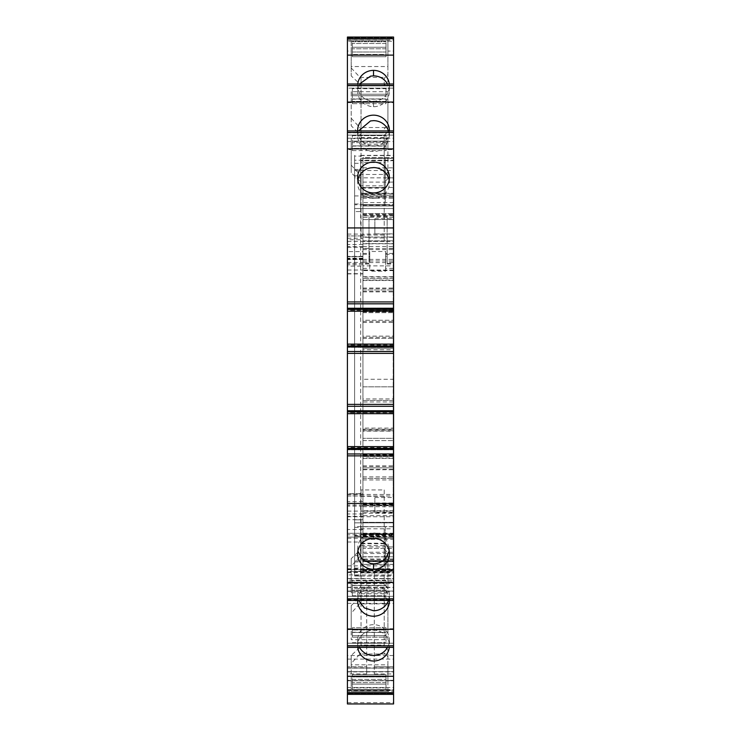 <?xml version="1.0" encoding="UTF-8"?>
<svg xmlns="http://www.w3.org/2000/svg" width="741" height="741" viewBox="0 0 741 741"><rect width="100%" height="100%" fill="white"/><g stroke="black" fill="none" stroke-linecap="round" stroke-linejoin="round"><path stroke-width="0.56" stroke-dasharray="3.71 2.78" d="M362.933 243.576L362.933 160.704L393.582 160.704L393.582 243.576L362.933 243.576L362.933 259.582L362.933 256.349L347.418 256.349L347.418 259.582L347.418 37.05L393.582 37.05L393.582 51.083L387.904 51.083L387.904 39.986L387.904 81.64L384.218 85.067L384.218 78.398L387.904 74.545M393.582 51.083L393.582 37.05L347.418 37.05L347.418 51.083L351.197 51.083L351.197 66.542L387.904 66.542L387.904 51.083M393.582 243.576L393.582 37.05L393.582 38.94L393.582 37.05L393.582 37.81L347.418 37.81L393.582 37.81L347.418 37.81L393.582 37.81L393.582 37.05L393.582 37.81L393.582 37.05L370.5 37.05L370.5 37.81L370.5 37.05L347.418 37.05L347.418 51.083M393.582 41.209L393.582 38.94L393.582 41.209L347.418 41.209L393.582 41.209M393.582 83.992L393.582 102.647L393.582 83.992L393.582 85.882L393.582 83.992L347.418 83.992L347.418 102.647L347.418 83.992M393.582 88.151L393.582 85.882L347.418 85.882L393.582 85.882L393.582 88.151L347.418 88.151L347.418 85.882L347.418 88.151L393.582 88.151M393.582 149.58L393.582 130.935L393.582 149.58L387.904 149.58L387.904 178.674L384.218 182.258L384.218 241.464L361.043 241.464L361.043 182.258L351.197 172.709L351.197 138.632L351.197 172.709M393.582 135.094L393.582 132.824L347.418 132.824L347.418 130.935L347.418 132.824L393.582 132.824L393.582 135.094L347.418 135.094L347.418 132.824L347.418 135.094L393.582 135.094M393.582 310.247L393.582 307.978L347.418 307.978L347.418 311.201L347.418 307.978L393.582 307.978L393.582 310.247L347.418 310.247M393.582 344.12L393.582 347.334L393.582 344.12L347.418 344.12L347.418 347.334L347.418 344.12M393.582 412.718L393.582 410.449L347.418 410.449L347.418 413.663L347.418 410.449L393.582 410.449L393.582 412.718L347.418 412.718M393.582 446.591L393.582 449.806L393.582 446.591L347.418 446.591L347.418 449.806L347.418 446.591M393.582 581.805L393.582 600.451L393.582 581.805L387.904 581.805L387.904 592.763L387.904 559.399L385.69 556.926L359.57 556.926L351.197 566.244L351.197 558.677L361.043 549.137L361.043 489.921L384.218 489.921L384.218 555.509L385.69 556.926M393.582 647.393L393.582 628.738L393.582 647.393L347.418 647.393L347.418 628.738L347.418 647.393M347.418 671.883L347.418 692.835L393.582 692.826L347.418 692.594L347.418 694.336L347.418 691.464L393.582 691.464L393.582 680.303L393.582 694.336L393.582 690.177L393.582 694.336L393.582 693.576L347.418 693.576L393.582 693.576L347.418 693.576L393.582 693.576L393.582 694.336L393.582 668.104L393.582 680.757L347.418 680.757L393.582 680.757L393.582 694.336L347.418 694.336L347.418 671.883L393.582 671.883M393.582 691.464L393.582 694.336L347.418 694.336L347.418 680.303L347.418 691.464M393.582 512.124L362.933 512.124L362.933 493.701L347.418 493.673L347.418 703.941L393.582 703.941L393.582 502.944L393.582 542.004L393.582 538.225L362.933 538.225L393.582 538.225L393.582 537.095L393.582 539.365L362.933 539.365L362.933 537.095L393.582 537.095L347.418 537.095L347.418 580.249L393.582 580.249L393.582 542.004L393.582 560.937L362.933 560.937L362.933 535.956L362.933 538.225L393.202 538.225L393.202 535.956L393.202 560.557L393.202 538.225M362.933 560.937L362.933 564.429L393.582 564.429L393.582 560.937M393.582 564.429L393.582 570.802L393.582 564.336L362.933 564.336L362.933 570.802L362.933 569.32L393.582 569.32M362.933 564.336L362.933 561.057L393.582 561.057L393.582 564.336M393.582 561.057L393.582 539.365M362.933 512.124L362.933 537.095L362.933 533.307L347.418 533.307L347.418 505.075L362.933 505.075L362.933 533.307L347.418 533.307L347.418 574.942L393.582 574.942L393.582 591.096L393.582 580.249M393.582 574.942L393.582 561.687L362.933 561.687L362.933 537.095L347.418 537.095L347.418 493.673L362.933 493.701M354.606 560.863L354.606 575.822L354.606 553.518L354.606 560.863L393.582 560.863L393.582 534.335L393.582 572.941L393.582 561.687L362.933 561.687L362.933 538.123L360.663 538.123L360.663 572.941L360.663 561.687L360.663 572.941L393.582 572.941L360.663 572.941L360.663 534.335L393.582 534.335L360.663 534.335L360.663 526.768L393.582 526.768L393.582 204.618L360.663 204.618L360.663 197.05L393.582 197.05L393.582 155.341L393.582 536.382L354.606 536.151L360.663 536.151L360.663 195.013L360.663 208.545L354.606 208.545L354.606 195.003L354.606 536.382L354.606 522.84L393.582 522.84L393.582 536.151M393.582 560.863L393.582 522.84L354.606 522.84L354.606 536.373L354.606 535.447L360.663 535.447M360.663 162.575L360.663 160.751L385.255 160.751L385.255 162.575L360.663 162.575L360.663 197.05L393.582 197.05L393.582 158.444L360.663 158.444L360.663 193.262L360.663 158.444L362.933 158.444L360.663 158.444L360.663 193.262L360.663 158.444L385.255 158.444L362.933 158.444L362.933 215.038L362.933 213.519L393.582 213.519L393.582 533.177L393.582 526.768L360.663 526.768L360.663 545.571L385.255 545.571L385.255 526.768L360.663 526.768L385.255 526.768L385.255 533.177L362.933 533.177L362.933 538.123M393.582 160.704L393.582 157.509L393.582 158.444L360.663 158.444L385.255 158.444L385.255 193.262L385.255 158.444M393.582 655.516L393.582 587.52L393.582 655.516L347.418 655.516L347.418 591.309L393.582 591.309M393.582 218.734L393.582 233.878L393.582 218.734L374.853 218.734L374.853 233.878L393.582 233.878M393.582 497.507L393.582 512.652L393.582 497.507L374.853 497.507L374.853 512.652L393.582 512.652M393.582 578.721L393.582 673.949L393.582 571.533L393.582 578.721L374.288 578.721L374.288 673.949L374.288 578.721C374.288 569.449 374.288 569.449 374.288 578.721C374.288 569.449 374.288 569.449 374.288 578.721L393.582 578.721M347.418 256.349L347.418 251.588L362.933 251.588L362.933 256.349M347.418 247.244L362.933 247.244L362.933 239.732L347.418 239.732L347.418 251.588M347.418 239.732L347.418 273.911L347.418 256.701L347.418 270.048L362.933 270.048L362.933 158.268L393.202 158.268L393.202 215.788L362.933 215.788L362.933 213.519L393.582 213.519L393.582 215.038L393.582 205.192L393.582 205.952L362.933 205.952L393.582 205.952L393.582 198.218L393.582 204.618L360.663 204.618L360.663 193.262L393.582 193.262M347.418 505.075L347.418 270.048M347.418 574.942L347.418 580.249M347.418 692.446L347.418 690.177L393.582 690.177L347.418 690.177L347.418 692.446L393.582 692.446L347.418 692.446M347.418 645.504L347.418 643.234L393.582 643.234L347.418 643.234L347.418 645.504L393.582 645.504L347.418 645.504M347.418 581.805L347.418 600.451L347.418 581.805L351.197 581.805L351.197 592.763L351.197 566.244M347.418 596.292L347.418 598.561L393.582 598.561L347.418 598.561L347.418 596.292L393.582 596.292L347.418 596.292M347.418 149.58L347.418 130.935L347.418 149.58L351.197 149.58M347.418 655.516L347.418 591.309M347.418 671.652L393.582 671.652L347.418 671.679M347.418 578.721C347.418 569.449 347.418 569.449 347.418 578.721C347.418 569.449 347.418 569.449 347.418 578.721L347.418 666.752C347.418 676.033 347.418 676.033 347.418 666.752C347.418 676.033 347.418 676.033 347.418 666.752L347.418 578.721L366.712 578.721L366.712 666.752L366.712 578.721L347.418 578.721M387.904 66.542L387.904 81.64M387.904 39.986L351.197 39.986L351.197 75.934L361.043 85.067L361.043 85.734L384.218 85.734L384.218 85.067M351.197 51.083L351.197 39.986M351.197 66.542L351.197 75.934M386.015 41.209L352.336 41.209L352.336 41.737L352.336 41.209L386.015 41.209L386.015 41.737L386.015 41.209M387.904 102.647L387.904 131.741L387.904 91.699L387.904 102.647L393.582 102.647M347.418 102.647L351.197 102.647L351.197 125.775L361.043 135.325L361.043 194.531L384.218 194.531L384.218 135.325L387.904 131.741M357.746 83.992A15.894 15.422 0 0 0 357.634 85.799A15.894 15.422 0 0 0 373.529 101.221A15.894 15.422 0 0 0 382.523 98.516A1.139 1.102 0 0 1 382.578 98.479A15.894 15.422 0 0 0 389.423 85.799A15.894 15.422 0 0 0 389.312 83.992M351.197 102.647L351.197 91.699L387.904 91.699M386.015 88.151L352.336 88.151L352.336 88.679L352.336 88.151L386.015 88.151L386.015 88.679L386.015 88.151M389.414 130.935A15.894 15.422 180 0 1 382.578 143.263A15.894 15.422 180 0 1 373.529 146.005A15.894 15.422 180 0 1 357.634 130.935M393.582 130.935L347.418 130.935M351.197 138.632L387.904 138.632L387.904 149.58M386.015 135.094L352.336 135.094L352.336 135.622L352.336 135.094L386.015 135.094L386.015 141.151L386.015 135.094M393.582 303.819L347.418 303.819M393.582 311.201L347.418 311.201M393.582 345.065L347.418 345.065M393.582 347.334L347.418 347.334L393.582 347.334M393.582 406.281L347.418 406.281M393.582 413.663L347.418 413.663M393.582 447.536L347.418 447.536M393.582 449.806L347.418 449.806L393.582 449.806M386.015 596.292L352.336 596.292L352.336 595.764L352.336 596.292L386.015 596.292L386.015 585.501L386.015 588.725L352.336 588.725L352.336 580.777L352.336 595.764L352.336 588.725L386.015 588.725L386.015 596.292M393.582 600.451L347.418 600.451M387.904 592.763L351.197 592.763M384.218 549.137L387.904 552.712L387.904 581.805M351.197 558.677L351.197 581.805M389.414 600.451A15.894 15.422 180 0 0 382.578 588.122A15.894 15.422 180 0 0 373.529 585.381A15.894 15.422 180 0 0 357.634 600.451M386.015 643.234L352.336 643.234L352.336 642.706L352.336 643.234L386.015 643.234L386.015 642.706L386.015 643.234M347.418 628.738L351.197 628.738L351.197 639.696L351.197 605.61L351.197 628.738M393.582 628.738L387.904 628.738L387.904 639.696L351.197 639.696M387.904 628.738L387.904 599.645L387.904 606.333L385.69 603.859L359.57 603.859L361.043 602.442L361.043 536.855L384.218 536.855L384.218 602.442L385.69 603.859M384.218 536.855L384.218 596.07L387.904 599.645M361.043 536.855L361.043 602.442M351.197 605.61L361.043 596.07M357.746 647.393A15.894 15.422 0 0 1 357.634 645.587A15.894 15.422 0 0 1 373.529 630.165A15.894 15.422 0 0 1 382.578 632.907A15.894 15.422 0 0 1 389.423 645.587A15.894 15.422 0 0 1 389.312 647.393M386.015 690.177L352.336 690.177L352.336 689.649L352.336 690.177L386.015 690.177L386.015 684.119L386.015 690.177M393.582 694.336L347.418 694.336L393.582 694.336L393.582 693.576L393.582 694.336L370.5 694.336L370.5 693.576L370.5 694.336L347.418 694.336L393.582 694.336L370.5 694.336L370.5 693.576L370.5 694.336L347.418 694.336L347.418 693.576L347.418 694.336M393.582 680.303L387.904 680.303L387.904 691.399L351.197 691.399L351.197 655.452L361.043 646.328L361.043 587.168L384.218 587.168L384.218 645.078L361.043 645.078M351.197 691.399L351.197 680.303L347.418 680.303M351.197 680.303L351.197 664.844L387.904 664.844L387.904 680.303M362.933 564.429L362.933 569.32M362.933 561.057L362.933 539.365M347.418 542.004L362.933 542.014M393.582 177.868L354.606 177.868L354.606 553.518L354.606 170.523L393.582 170.523M354.606 571.172L354.606 519.812L354.606 576.044L354.606 571.172L393.582 571.172M354.606 575.294L360.663 575.294L360.663 576.044L354.606 576.044L393.582 575.822M354.606 535.447L354.606 195.013L354.606 208.545L393.582 208.545L354.606 208.545L354.606 204.757L393.582 204.757M354.606 561.928L360.663 561.928L360.663 177.868L354.606 177.868L354.606 155.341L354.606 160.213L393.582 160.213M354.606 160.213L354.606 204.757M354.606 163.298L360.663 163.298L360.663 155.341L360.663 156.092L354.606 156.092L354.606 155.341L354.606 170.523M385.255 162.575L385.255 197.05L360.663 197.05L360.663 193.262L362.933 193.262M362.933 160.704L362.933 157.509L393.582 157.509L362.933 157.509L362.933 158.444M347.418 37.05L393.582 37.05L370.5 37.05L370.5 37.81L370.5 37.05L347.418 37.05L347.418 37.81L347.418 37.05M374.853 233.878L374.853 218.734M374.853 512.652L374.853 497.507M362.933 247.244L362.933 251.588M347.418 238.222L362.933 238.222L362.933 235.953L347.418 235.953L362.933 235.953L362.933 239.732M362.933 238.222L362.933 273.911L362.933 266.102L347.418 266.102M347.418 262.416L362.933 262.416L362.933 256.701L347.418 256.701L362.933 256.701L362.933 266.102M393.582 270.048L362.933 270.048L362.933 265.899L393.582 265.899L393.582 504.964L362.933 504.964L393.582 504.964L393.582 265.899M347.418 494.479L393.582 494.479M347.418 495.998L393.582 495.998M362.933 505.075L362.933 503.445L393.582 503.445M362.933 533.307L347.418 533.307M347.418 537.095L362.933 537.095L362.933 494.145L347.418 494.145M366.712 666.752L366.712 673.94L366.712 666.752L347.418 666.752L366.712 666.752M351.197 67.95L359.987 77.379L385.274 77.379M359.987 77.379L361.043 78.398L361.043 144.245L361.043 85.734M361.043 85.067L361.043 78.398M384.218 85.734L384.218 78.398M361.043 144.245L384.218 144.245M386.015 47.267L386.015 41.737L386.015 47.267L352.336 47.267L352.336 41.737L352.336 52L352.336 47.267L386.015 47.267L386.015 52L386.015 47.267M386.015 54.454L386.015 52L352.336 52L352.336 54.454L352.336 52L386.015 52L386.015 56.733L386.015 43.487L386.015 56.733L352.336 56.733L352.336 43.487L352.336 56.733L386.015 56.733L352.336 56.733L386.015 56.733L386.015 54.454L352.336 54.454L386.015 54.454M351.197 91.699L351.197 125.775M351.197 118.208L361.043 128.953L361.043 194.531M361.043 135.325L361.043 128.953M384.218 135.325L384.218 188.158L361.043 188.158M384.218 188.158L384.218 194.531M384.218 128.953L387.904 125.053M359.533 83.992L357.634 91.291C358.209 99.313 362.497 104.351 370.5 106.435L373.529 106.713A15.894 15.422 0 0 0 386.015 100.841A15.894 15.422 0 0 0 389.423 91.291L389.423 85.799M357.634 85.799L357.634 91.291M389.423 91.291L387.534 83.992M385.69 127.526L359.57 127.526M352.336 103.675L352.336 95.728L352.336 103.675L352.336 99.164L352.336 103.675L386.015 103.675L386.015 99.164L386.015 103.675L352.336 103.675M352.336 95.728L352.336 88.679L352.336 95.728L386.015 95.728L386.015 101.397L386.015 94.209L386.015 95.728L352.336 95.728M386.015 88.679L386.015 94.209L352.336 94.209L386.015 94.209L386.015 88.679L352.336 88.679L386.015 88.679M351.197 165.141L361.043 175.886L361.043 182.258M384.218 241.464L384.218 235.092L361.043 235.092L361.043 175.886M361.043 235.092L361.043 241.464M384.218 182.258L384.218 235.092M387.904 178.674L387.904 171.986L384.218 175.886M387.904 138.632L387.904 171.986M357.634 130.583L357.634 136.075C358.209 144.097 362.497 149.136 370.5 151.22L373.529 151.497A15.894 15.422 0 0 0 386.015 145.616L389.423 136.075A15.894 15.422 0 0 0 388.516 130.935M389.423 136.075L389.423 130.583M357.634 136.075L358.542 130.935M359.57 174.459L385.69 174.459M386.015 142.67L386.015 141.151L352.336 141.151L352.336 135.622L352.336 145.884L352.336 141.151L386.015 141.151L386.015 145.884L386.015 142.67L352.336 142.67L386.015 142.67M386.015 148.348L386.015 145.884L352.336 145.884L352.336 148.348L352.336 145.884L386.015 145.884L386.015 150.618L386.015 148.348L352.336 148.348L352.336 150.618L352.336 148.348L386.015 148.348M386.015 150.618L386.015 146.107L386.015 150.618L352.336 150.618L352.336 146.107L352.336 150.618L386.015 150.618M357.884 180.267A15.894 15.422 0 0 0 357.634 183.008A15.894 15.422 0 0 0 370.5 198.153A15.894 15.422 0 0 0 373.529 198.431A15.894 15.422 0 0 0 386.015 192.549A15.894 15.422 0 0 0 389.423 183.008L389.423 177.516M357.634 183.008L357.634 177.516M389.423 183.008A15.894 15.422 0 0 0 389.164 180.267M389.423 553.87L389.423 548.377L386.015 538.837C382.773 535.03 378.614 533.066 373.529 532.955L370.5 533.233C362.497 535.317 358.209 540.365 357.634 548.377L357.884 551.119M389.164 551.119L389.423 548.377M357.634 553.87L357.634 548.377M386.015 585.501L386.015 580.777L386.015 585.288L386.015 580.777L386.015 583.047L352.336 583.047L386.015 583.047L386.015 585.501L352.336 585.501L386.015 585.501M387.904 552.712L387.904 559.399M384.218 489.921L384.218 555.509M384.218 496.294L361.043 496.294L361.043 489.921M361.043 549.137L361.043 496.294M361.043 555.509L359.57 556.926M388.516 600.451A15.894 15.422 180 0 0 389.423 595.31L389.423 600.803M389.423 595.31A15.894 15.422 180 0 0 386.015 585.77A15.894 15.422 180 0 0 373.529 579.888A15.894 15.422 180 0 0 370.88 580.101A15.894 15.422 180 0 0 365.211 582.167A15.894 15.422 180 0 0 357.634 595.31L357.634 600.803M357.634 595.31L358.542 600.451M352.336 637.177L352.336 627.72L352.336 637.177L386.015 637.177L386.015 632.443L386.015 635.667L352.336 635.667L386.015 635.667L386.015 642.706L386.015 637.177L352.336 637.177M386.015 632.443L386.015 627.72L386.015 632.221L386.015 627.72L386.015 629.989L352.336 629.989L386.015 629.989L386.015 632.443L352.336 632.443L386.015 632.443M387.904 639.696L387.904 606.333M359.57 603.859L351.197 613.178M384.218 596.07L384.218 602.442M384.218 543.227L361.043 543.227M387.524 647.393A15.894 15.422 180 0 0 389.423 640.094A15.894 15.422 180 0 0 386.015 630.554A15.894 15.422 180 0 0 373.529 624.672A15.894 15.422 180 0 0 370.5 624.95C362.497 627.025 358.209 632.073 357.634 640.094L357.634 645.587M357.634 640.094A15.894 15.422 180 0 0 359.524 647.393M389.423 640.094L389.423 645.587M386.015 682.609L386.015 684.119L352.336 684.119L352.336 689.649L352.336 682.609L352.336 684.119L386.015 684.119L386.015 679.386L386.015 682.609L352.336 682.609L352.336 679.386L352.336 682.609L386.015 682.609M386.015 676.931L386.015 679.386L352.336 679.386L352.336 674.662L352.336 687.907L352.336 674.662L352.336 679.386L386.015 679.386L386.015 674.662L386.015 687.907L386.015 674.662L352.336 674.662L386.015 674.662L352.336 674.662L386.015 674.662L386.015 676.931L352.336 676.931L386.015 676.931M387.904 664.844L387.904 649.746L387.904 656.841L385.274 654.007L359.987 654.007L351.197 663.445M387.904 691.399L387.904 656.841M351.197 664.844L351.197 655.452M387.904 649.746L384.218 646.328L384.218 645.078M393.582 270.585L362.933 270.585L362.933 503.445M362.933 270.585L362.933 265.899M393.582 215.788L362.933 215.788L393.202 215.788L393.202 308.886L362.933 308.886L362.933 215.788L362.933 310.405L393.202 310.405L362.933 310.405L362.933 321.381L362.933 320.242L393.582 320.242L362.933 320.242L362.933 336.136L393.582 336.136M362.933 533.177L362.933 348.251L393.202 348.251L362.933 348.251L362.933 336.136M393.202 522.331L393.202 538.985L393.202 522.331L362.933 522.331L362.933 538.985L362.933 522.331L362.933 538.985L362.933 522.331L393.582 522.331L393.582 538.985L393.582 522.331M393.582 538.123L360.663 538.123L360.663 561.687L360.663 526.768L385.255 526.768M393.582 438.32L393.582 440.589L393.582 438.32L362.933 438.32L393.582 438.32M393.202 219.577L393.202 236.231L393.202 219.577L362.933 219.577L362.933 236.231L362.933 219.577L362.933 236.231L362.933 219.577L393.582 219.577L393.582 236.231L393.582 219.577M384.218 137.613L361.043 137.613M386.015 48.786L352.336 48.786L386.015 48.786M386.015 43.487L352.336 43.487L386.015 43.487M386.015 101.397L352.336 101.397L386.015 101.397M386.015 98.942L352.336 98.942L386.015 98.942M386.015 590.234L352.336 590.234L386.015 590.234M386.015 580.777L352.336 580.777L386.015 580.777M386.015 627.72L352.336 627.72L386.015 627.72M386.015 687.907L352.336 687.907L386.015 687.907M384.218 646.328L384.218 587.168M385.274 654.007L384.218 652.988M384.218 593.782L361.043 593.782L361.043 646.328M361.043 652.988L359.987 654.007M361.043 593.782L361.043 587.168M362.933 465.941L393.582 465.941M362.933 458.373L393.582 458.373M362.933 288.073L393.582 288.073M362.933 280.506L393.582 280.506M362.933 312.674L393.582 312.674L362.933 312.674M362.933 338.405L393.582 338.405L362.933 338.405M362.933 345.973L393.582 345.973L362.933 345.973M362.933 430.753L393.582 430.753L362.933 430.753M393.582 533.177L385.255 533.177L385.255 543.737L360.663 543.737L360.663 570.644L360.663 545.571M362.933 198.218L393.582 198.218M354.606 156.092L354.606 211.574L360.663 211.574L360.663 156.092M354.606 211.574L354.606 208.545L360.663 208.545L360.663 211.574L354.606 211.574M360.663 177.868L360.663 163.298M360.663 575.294L360.663 536.151M360.663 575.822L360.663 561.928M354.606 555.611L360.663 555.611M354.606 568.097L360.663 568.097M354.606 519.812L360.663 519.812L354.606 519.812M360.663 522.84L354.606 522.84L360.663 522.84M393.582 536.382L360.663 536.373M354.606 195.939L360.663 195.939M393.582 195.003L360.663 195.013M354.606 175.784L360.663 175.784M362.933 260.98L393.202 260.98L393.202 277.097L362.933 277.097L362.933 237.018L362.933 262.425L368.99 262.425L368.99 216.455L368.99 262.425M362.933 277.097L362.933 280.126L393.202 280.126L393.202 505.723L393.202 429.613L362.933 429.613L393.202 429.613L393.202 428.103L362.933 428.103L362.933 431.123L393.202 431.123M393.202 454.974L362.933 454.974L362.933 280.126M362.933 454.974L362.933 457.994L393.202 457.994M393.202 469.349L362.933 469.349L362.933 467.84L393.202 467.84L362.933 467.84L362.933 457.994M362.933 469.349L362.933 505.723L393.202 505.427L393.202 510.679L362.933 510.679L362.933 505.427M393.202 510.679L393.202 533.761L362.933 533.761L362.933 510.679M362.933 533.761L362.933 548.442L393.202 548.442L393.202 560.557L362.933 560.557L362.933 556.769L362.933 560.557L362.933 559.418L393.202 559.418M362.933 538.225L362.933 556.769L362.933 548.442L393.202 548.442L393.202 535.298L362.933 535.298M393.202 537.095L362.933 537.095L362.933 559.418M393.202 559.038L362.933 559.038L362.933 560.557L393.202 560.557L393.202 505.427M362.933 559.038L362.933 513.291L393.202 513.291M362.933 431.123L362.933 505.723L393.202 505.723L362.933 505.723L362.933 513.291M362.933 428.103L362.933 398.964L393.202 398.964L393.202 386.848L362.933 386.848L362.933 398.964M362.933 379.281L362.933 386.848L393.202 386.848L393.202 349.761L362.933 349.761L362.933 379.281L393.202 379.281M362.933 308.886L362.933 349.761M362.933 215.788L362.933 196.606L393.202 196.606M362.933 167.846L393.202 167.846L393.202 158.268L362.933 158.268L362.933 196.606M393.202 308.886L393.202 349.761M393.202 428.103L393.202 400.473L362.933 400.473L393.202 400.473L393.202 398.964M393.202 533.761L393.202 535.298M393.202 277.097L393.202 280.126M393.202 260.98L393.202 237.018L393.202 264.037L393.202 237.287L387.154 237.287L387.154 216.455L387.154 237.972L368.99 237.972M393.202 167.846L393.202 237.287M362.933 253.403L369.74 253.403L369.74 256.367L368.99 256.367M393.202 253.403L385.635 253.403L385.635 251.486L369.74 251.486L369.74 253.403M362.933 237.018L393.202 237.018L362.933 237.018M393.202 268.39L385.635 268.39L385.635 262.583L369.74 262.583L369.74 251.486M362.933 268.39L369.74 268.39L369.74 262.583M369.74 268.39L369.74 256.367M385.635 268.39L385.635 271.169L369.74 271.169M393.202 278.616L362.933 278.616L393.202 278.616M362.933 289.963L393.202 289.963L362.933 289.963M362.933 291.482L393.202 291.482M393.202 456.484L362.933 456.484L393.202 456.484M362.933 505.723L393.202 505.723L362.933 505.723M362.933 560.557L393.202 560.557L362.933 560.557M362.933 535.956L393.582 535.956M362.933 478.436L393.202 478.436L362.933 478.436M362.933 193.66L393.202 193.66M362.933 187.464L393.202 187.464M385.635 253.403L385.635 256.367L387.154 256.367L387.154 264.037L387.154 263.351L393.202 263.351M393.202 248.365L387.154 248.365L387.154 263.351M387.154 248.365L387.154 237.287M387.154 256.367L387.154 237.972M385.635 271.169L385.635 256.367M385.635 251.486L385.635 262.583M360.663 197.05L360.663 193.262L385.255 193.262L385.255 204.618L360.663 204.618L360.663 193.262L385.255 193.262L385.255 197.05L360.663 197.05L385.255 197.05M360.663 185.815L360.663 204.618L385.255 204.618L385.255 185.815L360.663 185.815L360.663 160.751M385.255 160.751L385.255 185.815M360.663 204.618L385.255 204.618M360.663 568.81L385.255 568.81L385.255 543.737M360.663 543.737L360.663 534.335L385.255 534.335L360.663 534.335L360.663 538.123L360.663 526.768M385.255 538.123L385.255 572.941L360.663 572.941L385.255 572.941L385.255 538.123L360.663 538.123L385.255 538.123M385.255 568.81L385.255 545.571M385.255 570.644L360.663 570.644M360.663 534.335L385.255 534.335M347.418 39.921L393.582 39.921M347.418 38.94L393.582 38.94L347.418 38.94M347.418 690.556L393.582 690.556M347.418 668.123L393.582 668.123L347.418 668.104M347.418 680.553L393.582 680.553M347.418 680.757L393.582 680.757M347.418 689.676L393.582 689.676M347.418 702.635L393.582 702.635M347.418 687.528L393.582 687.528M347.418 516.746L393.582 516.746M347.418 511.105L393.582 511.105M362.933 503.51L393.582 503.51M362.933 506.724L393.582 506.724M393.582 533.789L362.933 533.789M362.933 534.706L393.582 534.706M362.933 570.301L393.582 570.301M347.418 538.225L393.582 538.225M347.418 565.865L393.582 565.865M347.418 569.144L393.582 569.144M347.418 583.519L393.582 583.519M347.418 587.317L393.582 587.317M347.418 591.068L393.582 591.068L347.418 591.096M347.418 578.517L393.582 578.517M347.418 571.913L393.582 571.913M347.418 569.653L393.582 569.653L347.418 569.634M347.418 572.534L393.582 572.534M347.418 568.773L393.582 568.773M393.582 553.518L360.663 553.518M393.582 526.629L354.606 526.629M360.663 528.815L393.582 528.815M393.582 202.58L360.663 202.58M360.663 195.235L393.582 195.235M360.663 155.564L393.582 155.564M347.418 241.455L393.582 241.455M362.933 258.211L347.418 258.211M347.418 234.073L393.582 234.073M347.418 141.531L393.582 141.531M347.418 138.196L393.582 138.196M347.418 40.097L393.582 40.097M347.418 659.101L393.582 659.101M347.418 587.548L393.582 587.548M347.418 599.775L393.582 599.775M347.418 603.359L393.582 603.359M347.418 667.891L393.582 667.891M393.582 666.752L374.288 666.752L393.582 666.752M362.933 244.549L347.418 244.549M362.933 246.707L347.418 246.707M347.418 259.211L362.933 259.211M347.418 273.67L362.933 273.67M362.933 264.806L347.418 264.806M362.933 263.527L347.418 263.527M362.933 259.155L347.418 259.155M362.933 258.59L347.418 258.59M347.418 503.565L393.582 503.565M362.933 529.528L347.418 529.528M362.933 534.826L347.418 534.826M362.933 519.663L347.418 519.663M362.933 516.32L347.418 516.32M362.933 513.985L347.418 513.985M362.933 506.14L347.418 506.14M362.933 505.019L347.418 505.019M362.933 501.676L347.418 501.676M362.933 495.896L347.418 495.896M352.336 41.737L386.015 41.737L352.336 41.737M373.529 106.713L373.529 101.221M352.336 135.622L386.015 135.622L352.336 135.622M373.529 538.448L373.529 532.955M352.336 595.764L386.015 595.764L352.336 595.764M352.336 642.706L386.015 642.706L352.336 642.706M352.336 689.649L386.015 689.649L352.336 689.649M362.933 469.729L393.582 469.729M362.933 454.594L393.582 454.594M362.933 291.861L393.582 291.861M362.933 276.717L393.582 276.717M393.582 310.405L362.933 310.405M362.933 322.511L393.582 322.511M362.933 348.251L393.582 348.251M362.933 429.234L393.582 429.234M362.933 440.589L393.582 440.589L362.933 440.589M354.606 204.007L360.663 204.007M354.606 527.379L360.663 527.379M354.606 169.457L360.663 169.457M393.202 217.308L362.933 217.308M387.154 216.455L368.99 216.455M368.99 237.287L362.933 237.287M368.99 248.365L362.933 248.365M368.99 263.351L362.933 263.351M362.933 254.274L369.74 254.274M362.933 249.624L393.202 249.624M362.933 248.513L393.202 248.513M362.933 246.568L393.202 246.568M362.933 243.798L393.202 243.798M362.933 240.806L393.202 240.806L362.933 240.806M362.933 259.387L393.202 259.387M362.933 269.993L369.74 269.993M393.202 269.993L385.635 269.993M362.933 288.453L393.202 288.453M362.933 466.321L393.202 466.321M362.933 504.315L393.202 504.315M362.933 504.491L393.202 504.491M393.202 515.671L362.933 515.671M362.933 546.932L393.202 546.932M362.933 552.23L393.202 552.23M362.933 556.769L393.202 556.769L362.933 556.769M362.933 479.946L393.202 479.946M362.933 476.917L393.202 476.917M393.202 401.983L362.933 401.983M362.933 346.732L393.202 346.732M362.933 311.915L393.202 311.915M362.933 214.279L393.202 214.279M362.933 182.11L393.202 182.11M385.635 254.274L393.202 254.274M393.202 262.425L387.154 262.425M360.663 187.649L385.255 187.649M347.418 692.955L393.582 692.955M347.418 692.594L393.582 692.594M362.933 502.944L393.582 502.944M362.933 570.802L393.582 570.802M347.418 572.561L393.582 572.561M360.663 576.044L393.582 576.044M360.663 155.341L393.582 155.341M347.418 587.52L393.582 587.52M374.288 673.949L393.582 673.949M374.288 571.533L393.582 571.533M362.933 259.582L347.418 259.582M347.418 273.911L362.933 273.911M366.712 571.533L347.418 571.533M366.712 673.94L347.418 673.94M352.336 99.164L386.015 99.164M352.336 146.107L386.015 146.107M352.336 585.288L386.015 585.288M352.336 632.221L386.015 632.221M362.933 311.535L393.582 311.535M362.933 321.381L393.582 321.381M362.933 337.275L393.582 337.275M362.933 347.112L393.582 347.112M362.933 215.038L393.582 215.038M362.933 205.192L393.582 205.192M368.99 264.037L362.933 264.037M362.933 503.824L393.202 503.824M387.154 264.037L393.202 264.037"/><path stroke-width="1.11" d="M393.582 55.112L347.418 55.112L347.418 37.05L393.582 37.05L347.418 37.05L393.582 37.05L393.582 309.395L347.418 309.395L347.418 647.393L393.582 647.393L347.418 647.393L393.582 647.393L393.582 600.451L347.418 600.451M347.418 406.281L393.582 406.281L393.582 309.395M393.582 406.281L393.582 411.866L347.418 411.866M347.418 598.941L393.582 598.941L393.582 411.866M393.582 598.941L393.582 600.451M393.582 692.826L347.418 692.826L347.418 694.336L393.582 694.336L393.582 647.393M393.582 694.336L393.582 703.95L347.418 703.95L347.418 694.336M347.418 692.826L347.418 647.393M393.582 301.93L347.418 301.93L347.418 309.395M347.418 301.93L347.418 102.054L393.582 102.054M347.418 55.112L347.418 102.054M389.312 83.992A15.894 15.422 0 0 0 382.578 73.118A1.139 1.102 0 0 1 382.523 73.081A15.894 15.422 0 0 0 373.529 70.376A15.894 15.422 0 0 0 357.746 83.992M347.418 83.992L393.582 83.992M357.634 130.935A15.894 15.422 180 0 1 357.634 130.583A15.894 15.422 180 0 1 373.529 115.161A15.894 15.422 180 0 1 382.578 117.902A15.894 15.422 180 0 1 389.423 130.583A15.894 15.422 180 0 1 389.414 130.935M347.418 130.935L393.582 130.935M393.582 148.885L347.418 148.885M347.418 227.941L393.582 227.941M382.578 190.196A15.894 15.422 180 0 1 373.529 192.938A15.894 15.422 180 0 1 357.634 177.516A15.894 15.422 180 0 1 373.529 162.094A15.894 15.422 180 0 1 382.578 164.835A15.894 15.422 180 0 1 389.423 177.516A15.894 15.422 180 0 1 382.578 190.196M347.418 303.819L393.582 303.819M393.582 311.201L347.418 311.201M393.582 344.12L347.418 344.12M393.582 351.503L347.418 351.503L393.582 351.503M393.582 413.663L347.418 413.663M393.582 446.591L347.418 446.591M393.582 453.974L347.418 453.974L393.582 453.974M347.418 503.445L393.582 503.445M393.582 582.5L347.418 582.5M382.523 541.152A15.894 15.422 180 0 0 373.529 538.448A15.894 15.422 180 0 0 357.634 553.87A15.894 15.422 180 0 0 373.529 569.292A15.894 15.422 180 0 0 382.523 566.587A1.139 1.102 180 0 1 382.578 566.55A15.894 15.422 180 0 0 389.423 553.87A15.894 15.422 180 0 0 382.578 541.189A1.139 1.102 180 0 1 382.523 541.152M393.582 629.331L347.418 629.331M357.634 600.451A15.894 15.422 180 0 0 357.634 600.803A15.894 15.422 180 0 0 373.529 616.225A15.894 15.422 180 0 0 382.578 613.483A15.894 15.422 180 0 0 389.423 600.803A15.894 15.422 180 0 0 389.414 600.451M393.582 676.274L347.418 676.274M389.312 647.393A15.894 15.422 0 0 1 382.578 658.267A15.894 15.422 0 0 1 373.529 661.009A15.894 15.422 0 0 1 357.746 647.393M387.534 83.992L386.015 81.751A15.894 15.422 0 0 0 373.529 75.869L370.5 76.156L359.533 83.992M388.516 130.935A15.894 15.422 0 0 0 386.015 126.535A15.894 15.422 0 0 0 373.529 120.653L370.5 120.94L358.542 130.935M389.164 180.267A15.894 15.422 0 0 0 386.015 173.468A15.894 15.422 0 0 0 373.529 167.586L370.5 167.874A15.894 15.422 0 0 0 357.884 180.267M357.884 551.119L362.219 559.205L370.5 563.512L373.529 563.799C378.614 563.688 382.782 561.734 386.015 557.917L389.164 551.119M358.542 600.451L364.35 607.898L373.529 610.732A15.894 15.422 180 0 0 386.015 604.851A15.894 15.422 180 0 0 388.516 600.451M359.524 647.393A15.894 15.422 180 0 0 370.5 655.239A15.894 15.422 180 0 0 373.529 655.516A15.894 15.422 180 0 0 386.015 649.635A15.894 15.422 180 0 0 387.524 647.393M347.418 38.56L393.582 38.56M347.418 85.502L393.582 85.502M393.582 132.444L347.418 132.444M393.582 308.682L347.418 308.682M393.582 345.917L347.418 345.917M393.582 346.64L347.418 346.64M347.418 353.392L393.582 353.392M393.582 404.391L347.418 404.391M393.582 411.144L347.418 411.144M393.582 448.388L347.418 448.388M393.582 449.111L347.418 449.111M347.418 455.863L393.582 455.863M347.418 645.883L393.582 645.883M373.529 70.376L373.529 75.869M373.529 569.292L373.529 563.799"/></g></svg>
